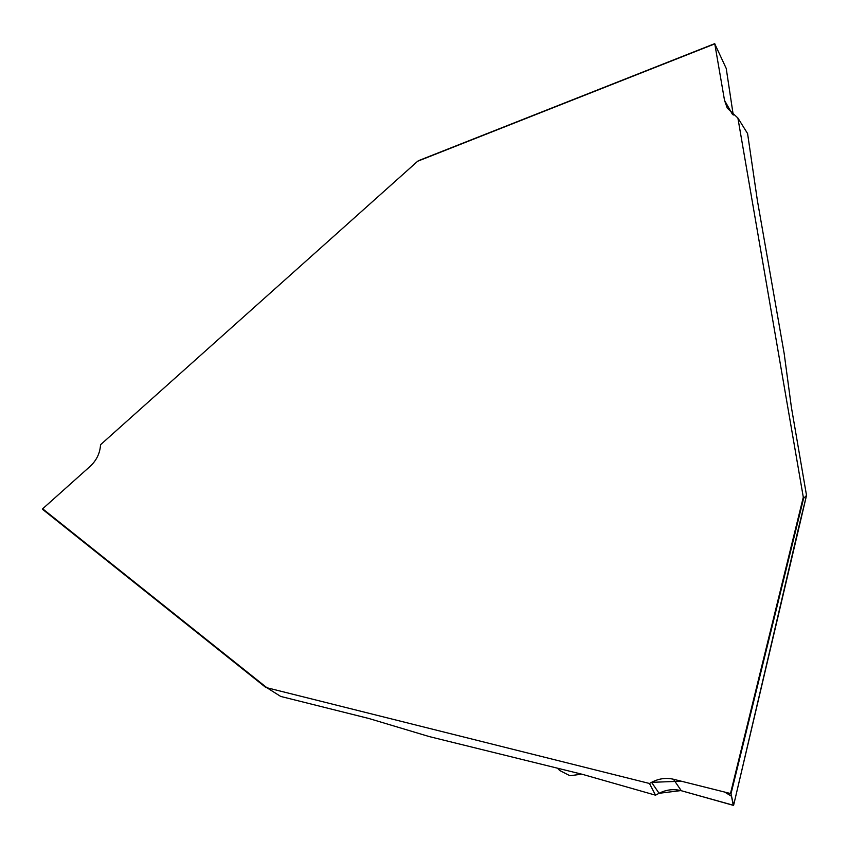 <?xml version="1.0" encoding="UTF-8"?>
<svg xmlns="http://www.w3.org/2000/svg" width="849" height="849" viewBox="0 0 849 849"><rect width="100%" height="100%" fill="white"/><g stroke="black" fill="none" stroke-linecap="round" stroke-linejoin="round"><path stroke-width="1.27" d="M727.296 108.173L724.537 100.415L714.784 43.872L417.697 161.225L100.564 444.706L100.331 446.924C99.407 454.47 95.948 461.007 89.952 466.526L42.662 508.795L266.926 687.754L649.474 783.478L651.576 782.332C658.771 778.554 666.051 777.525 673.437 779.244L730.48 793.518L803.303 497.196L737.887 118L727.264 108.12M558.037 768.791L559.608 770.457L569.955 775.742L581.724 774.139M649.474 783.478L655.524 795.184L582.478 774.352L429.361 736.614L368.848 718.487L280.701 696.435L266.926 687.754M737.887 118L747.587 133.569L757.393 200.576L784.179 353.566L791.385 407.233L806.529 495.434L803.61 498.342L731 793.794L730.48 793.518M803.303 497.196L803.61 498.342M673.437 779.244L681.301 790.727L733.271 805.34L731 793.794M681.301 790.727C673.735 788.732 666.327 789.591 659.089 793.295L651.576 782.332M655.524 795.184L659.089 793.295M417.697 161.225L418.493 160.663M266.055 687.669L42.662 508.795M733.249 115.05L726.224 68.44L714.784 43.872M680.856 790.599L659.089 793.295L651.576 782.332L681.354 781.218L724.675 792.064L731.562 796.277L733.589 805.33L681.291 790.716M559.608 770.457L558.239 768.844M798.824 526.762L733.6 805.34L806.529 495.434M798.824 526.783L806.55 495.36M724.537 100.415L732.507 114.456M418.642 160.716L714.773 43.734M266.14 687.743L42.492 509.262M418.217 160.779L714.762 43.628"/></g></svg>
